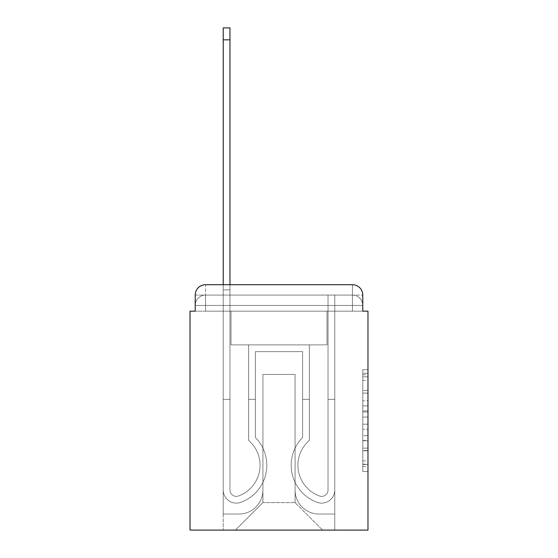 <?xml version="1.0" encoding="UTF-8"?>
<svg xmlns="http://www.w3.org/2000/svg" width="558" height="558" viewBox="0 0 558 558"><rect width="100%" height="100%" fill="white"/><g stroke="black" fill="none" stroke-linecap="round" stroke-linejoin="round"><path stroke-width="0.42" stroke-dasharray="2.79 2.09" d="M362.784 400.77L362.784 417.07L367.973 417.07L367.973 466.467L367.973 374.802L367.973 417.07L362.784 417.07L362.784 373.274L362.784 471.559L362.784 369.71L362.784 464.43L367.973 464.43L362.784 464.43L367.973 464.43L362.784 464.43L362.784 448.13L362.784 471.559L367.973 471.559L367.973 369.71L367.973 464.172L367.973 424.199L362.784 424.199L367.973 424.199L367.973 448.13L367.973 376.838L362.784 376.838L367.973 376.838L367.973 471.559L367.973 374.802L367.973 471.559L362.784 471.559L362.784 369.71L367.973 369.71L367.973 374.802L367.973 369.71L367.973 374.802L367.973 369.71L367.973 373.274L367.973 369.71L362.784 369.71L362.784 376.838L367.973 376.838L362.784 376.838L362.784 400.77L367.973 400.77M205.588 311.169L195.216 311.169L195.216 305.456L352.412 305.456L195.216 305.456L205.588 305.456L205.588 295.084L352.412 295.084L205.588 295.084L352.412 295.084L352.412 305.456L362.784 305.456L352.412 305.456L352.412 295.084L352.412 305.456L362.784 305.456L352.412 305.456L362.784 305.456L352.412 305.456L362.784 305.456L352.412 305.456L362.784 305.456L352.412 305.456L362.784 305.456L352.412 305.456L362.784 305.456L352.412 305.456L362.784 305.456L352.412 305.456L362.784 305.456L352.412 305.456L362.784 305.456L352.412 305.456L352.412 295.084L352.412 305.456L352.412 295.084L352.412 305.456L352.412 295.084L352.412 305.456L352.412 295.084L352.412 305.456L352.412 295.084L352.412 305.456L352.412 295.084L352.412 305.456L352.412 295.084L352.412 305.456L352.412 295.084L352.412 305.456L352.412 295.084L362.784 295.084L195.216 295.084A10.379 10.379 0 0 1 205.588 284.706A10.379 10.379 0 0 0 195.216 295.084L205.588 295.084A10.379 10.379 0 0 0 195.216 305.456L205.588 305.456L205.588 295.084A10.379 10.379 0 0 0 195.216 305.456L205.588 305.456L195.216 305.456L205.588 305.456L195.216 305.456L205.588 305.456L195.216 305.456L205.588 305.456L195.216 305.456L205.588 305.456L195.216 305.456L205.588 305.456L195.216 305.456L205.588 305.456L195.216 305.456L195.216 311.169L195.216 305.456L195.216 311.169L195.216 305.456L195.216 311.169L195.216 305.456L195.216 311.169L195.216 305.456L195.216 311.169L190.027 311.169L190.027 530.1L367.973 530.1L367.973 311.169L362.784 311.169L362.784 295.084A10.379 10.379 0 0 0 352.412 284.706L205.588 284.706A10.379 10.379 0 0 0 195.216 295.084L195.216 311.169L352.412 311.169L205.588 311.169L352.412 311.169L205.588 311.169L352.412 311.169L205.588 311.169L352.412 311.169L205.588 311.169L352.412 311.169L205.588 311.169L352.412 311.169L205.588 311.169L352.412 311.169L205.588 311.169L352.412 311.169L205.588 311.169L352.412 311.169L205.588 311.169L352.412 311.169L205.588 311.169L352.412 311.169L205.588 311.169L205.588 305.456L195.216 305.456L205.588 305.456L205.588 295.084A10.379 10.379 0 0 0 195.216 305.456A10.379 10.379 0 0 1 205.588 295.084A10.379 10.379 0 0 0 195.216 305.456A10.379 10.379 0 0 1 205.588 295.084A10.379 10.379 0 0 0 195.216 305.456A10.379 10.379 0 0 1 205.588 295.084A10.379 10.379 0 0 0 195.216 305.456A10.379 10.379 0 0 1 205.588 295.084L205.588 311.169L205.588 295.084L205.588 311.169L205.588 295.084L205.588 311.169L205.588 305.456L205.588 311.169L205.588 305.456L205.588 311.169L205.588 305.456L205.588 311.169L205.588 305.456L205.588 311.169L205.588 305.456L205.588 311.169L205.588 305.456L205.588 311.169L205.588 305.456L205.588 311.169L205.588 305.456L205.588 311.169L195.216 311.169L205.588 311.169M367.973 410.96L367.973 405.868L367.973 410.96L362.784 410.96L362.784 390.46L362.784 450.808L362.784 435.659L367.973 435.659L362.784 435.659L362.784 471.559L367.973 471.559L362.784 471.559L367.973 471.559L362.784 471.559L362.784 369.71L367.973 369.71L362.784 369.71L367.973 369.71L362.784 369.71L362.784 410.96L367.973 410.96M223.228 284.706L229.973 284.706L229.973 289.895L223.228 289.895L229.973 289.895L229.973 27.9L229.973 490.022A6.354 6.354 0 0 0 238.657 495.936L239.347 495.664A32.685 32.685 0 0 0 260.063 465.246A32.685 32.685 0 0 1 239.347 495.664A32.685 32.685 0 0 0 248.652 440.436A32.685 32.685 0 0 1 260.063 465.246A32.685 32.685 0 0 0 248.652 440.436L248.652 344.886L309.348 344.886L309.348 440.436A32.685 32.685 0 0 0 318.653 495.664L319.343 495.936A6.354 6.354 0 0 0 328.027 490.022A6.354 6.354 0 0 1 319.343 495.936L318.653 495.664A32.685 32.685 0 0 1 309.348 440.436A32.685 32.685 0 0 0 318.653 495.664L319.343 495.936A6.354 6.354 0 0 0 328.027 490.022L328.027 295.084L334.772 295.084L334.772 490.022A13.099 13.099 0 0 1 316.874 502.214L316.184 501.942A39.43 39.43 0 0 1 302.603 437.507A39.43 39.43 0 0 0 316.184 501.942L316.874 502.214L316.184 501.942A39.43 39.43 0 0 1 302.603 437.507L302.603 351.631L255.397 351.631L255.397 437.507A39.43 39.43 0 0 1 266.808 465.246A39.43 39.43 0 0 0 255.397 437.507A39.43 39.43 0 0 1 241.816 501.942L241.126 502.214A13.099 13.099 0 0 1 223.228 490.022L223.228 27.9L223.228 289.895L229.973 289.895L229.973 490.022A6.354 6.354 0 0 0 238.657 495.936A6.354 6.354 0 0 1 229.973 490.022A6.354 6.354 0 0 0 238.657 495.936L239.347 495.664A32.685 32.685 0 0 0 248.652 440.436L248.652 344.886L309.348 344.886L309.348 440.436A32.685 32.685 0 0 0 318.653 495.664L319.343 495.936A6.354 6.354 0 0 0 328.027 490.022L328.027 295.084L334.772 295.084L334.772 490.022A13.099 13.099 0 0 1 316.874 502.214L316.184 501.942A39.43 39.43 0 0 1 302.603 437.507L302.603 351.631L255.397 351.631L255.397 437.507A39.43 39.43 0 0 1 241.816 501.942A39.43 39.43 0 0 0 266.808 465.246A39.43 39.43 0 0 1 241.816 501.942L241.126 502.214A13.099 13.099 0 0 1 223.228 490.022L223.228 289.895L229.973 289.895L223.228 289.895L223.228 27.9L223.228 289.895L229.973 289.895L223.228 289.895L229.973 289.895L229.973 27.9L229.973 490.022A6.354 6.354 0 0 0 238.657 495.936L239.347 495.664A32.685 32.685 0 0 0 260.063 465.246A32.685 32.685 0 0 1 239.347 495.664A32.685 32.685 0 0 0 248.652 440.436A32.685 32.685 0 0 1 260.063 465.246A32.685 32.685 0 0 0 248.652 440.436L248.652 399.361L255.397 399.361L255.397 437.507L255.397 399.361L248.652 399.361L248.652 440.436L248.652 344.886L309.348 344.886L309.348 440.436A32.685 32.685 0 0 0 318.653 495.664L319.343 495.936A6.354 6.354 0 0 0 328.027 490.022A6.354 6.354 0 0 1 319.343 495.936L318.653 495.664A32.685 32.685 0 0 1 309.348 440.436A32.685 32.685 0 0 0 318.653 495.664L319.343 495.936A6.354 6.354 0 0 0 328.027 490.022L328.027 399.361L334.772 399.361L334.772 490.022A13.099 13.099 0 0 1 316.874 502.214A13.099 13.099 0 0 0 334.772 490.022A13.099 13.099 0 0 1 316.874 502.214L316.184 501.942A39.43 39.43 0 0 1 302.603 437.507A39.43 39.43 0 0 0 316.184 501.942L316.874 502.214L316.184 501.942A39.43 39.43 0 0 1 302.603 437.507L302.603 399.361L309.348 399.361L302.603 399.361L302.603 437.507L302.603 351.631L255.397 351.631L255.397 437.507A39.43 39.43 0 0 1 266.808 465.246A39.43 39.43 0 0 0 255.397 437.507A39.43 39.43 0 0 1 241.816 501.942L241.126 502.214A13.099 13.099 0 0 1 223.228 490.022A13.099 13.099 0 0 0 241.126 502.214A13.099 13.099 0 0 1 223.228 490.022L223.228 27.9L223.228 289.895L229.973 289.895L229.973 490.022A6.354 6.354 0 0 0 238.657 495.936A6.354 6.354 0 0 1 229.973 490.022A6.354 6.354 0 0 0 238.657 495.936L239.347 495.664A32.685 32.685 0 0 0 248.652 440.436L248.652 344.886L309.348 344.886L309.348 440.436A32.685 32.685 0 0 0 318.653 495.664L319.343 495.936A6.354 6.354 0 0 0 328.027 490.022L328.027 295.084L334.772 295.084L334.772 490.022A13.099 13.099 0 0 1 316.874 502.214L316.184 501.942A39.43 39.43 0 0 1 302.603 437.507L302.603 351.631L255.397 351.631L255.397 437.507A39.43 39.43 0 0 1 241.816 501.942A39.43 39.43 0 0 0 266.808 465.246A39.43 39.43 0 0 1 241.816 501.942L241.126 502.214A13.099 13.099 0 0 1 223.228 490.022L223.228 289.895L229.973 289.895L223.228 289.895L223.228 27.9L223.228 289.895L229.973 289.895L223.228 289.895L229.973 289.895L229.973 27.9L229.973 490.022L229.973 399.361L223.228 399.361L223.228 490.022A13.099 13.099 0 0 0 241.126 502.214L241.816 501.942L241.126 502.214A13.099 13.099 0 0 1 223.228 490.022L223.228 27.9L223.228 289.895L229.973 289.895L229.973 490.022A6.354 6.354 0 0 0 238.657 495.936L239.347 495.664A32.685 32.685 0 0 0 260.063 465.246A32.685 32.685 0 0 1 239.347 495.664A32.685 32.685 0 0 0 248.652 440.436A32.685 32.685 0 0 1 260.063 465.246A32.685 32.685 0 0 0 248.652 440.436L248.652 399.361L255.397 399.361L255.397 437.507L255.397 399.361L248.652 399.361L248.652 440.436L248.652 344.886L309.348 344.886L309.348 440.436A32.685 32.685 0 0 0 318.653 495.664L319.343 495.936A6.354 6.354 0 0 0 328.027 490.022L328.027 295.084L334.772 295.084L334.772 490.022A13.099 13.099 0 0 1 316.874 502.214A13.099 13.099 0 0 0 334.772 490.022A13.099 13.099 0 0 1 316.874 502.214L316.184 501.942A39.43 39.43 0 0 1 302.603 437.507A39.43 39.43 0 0 0 316.184 501.942L316.874 502.214L316.184 501.942A39.43 39.43 0 0 1 302.603 437.507L302.603 399.361L309.348 399.361L302.603 399.361L302.603 437.507L302.603 351.631L255.397 351.631L255.397 437.507A39.43 39.43 0 0 1 266.808 465.246A39.43 39.43 0 0 0 255.397 437.507A39.43 39.43 0 0 1 241.816 501.942L241.126 502.214A13.099 13.099 0 0 1 223.228 490.022L223.228 289.895L229.973 289.895L223.228 289.895L223.228 27.9L223.228 289.895L229.973 289.895L223.228 289.895L229.973 289.895L229.973 27.9L229.973 490.022A6.354 6.354 0 0 0 238.657 495.936A6.354 6.354 0 0 1 229.973 490.022A6.354 6.354 0 0 0 238.657 495.936L239.347 495.664A32.685 32.685 0 0 0 248.652 440.436L248.652 344.886L309.348 344.886L309.348 440.436A32.685 32.685 0 0 0 318.653 495.664A32.685 32.685 0 0 1 309.348 440.436A32.685 32.685 0 0 0 318.653 495.664L319.343 495.936A6.354 6.354 0 0 0 328.027 490.022A6.354 6.354 0 0 1 319.343 495.936A6.354 6.354 0 0 0 328.027 490.022L328.027 295.084L334.772 295.084L334.772 490.022A13.099 13.099 0 0 1 316.874 502.214L316.184 501.942A39.43 39.43 0 0 1 302.603 437.507L302.603 351.631L255.397 351.631L255.397 437.507A39.43 39.43 0 0 1 241.816 501.942A39.43 39.43 0 0 0 266.808 465.246A39.43 39.43 0 0 1 241.816 501.942L241.126 502.214A13.099 13.099 0 0 1 223.228 490.022A13.099 13.099 0 0 0 241.126 502.214L241.816 501.942L241.126 502.214A13.099 13.099 0 0 1 223.228 490.022L223.228 27.9L223.228 289.895L229.973 289.895L229.973 490.022A6.354 6.354 0 0 0 238.657 495.936L239.347 495.664A32.685 32.685 0 0 0 260.063 465.246A32.685 32.685 0 0 1 239.347 495.664A32.685 32.685 0 0 0 248.652 440.436A32.685 32.685 0 0 1 260.063 465.246A32.685 32.685 0 0 0 248.652 440.436L248.652 399.361L255.397 399.361L255.397 437.507L255.397 399.361L248.652 399.361L248.652 440.436L248.652 344.886L309.348 344.886L309.348 440.436A32.685 32.685 0 0 0 318.653 495.664L319.343 495.936A6.354 6.354 0 0 0 328.027 490.022L328.027 295.084L334.772 295.084L334.772 490.022A13.099 13.099 0 0 1 316.874 502.214A13.099 13.099 0 0 0 334.772 490.022A13.099 13.099 0 0 1 316.874 502.214L316.184 501.942A39.43 39.43 0 0 1 302.603 437.507A39.43 39.43 0 0 0 316.184 501.942L316.874 502.214L316.184 501.942A39.43 39.43 0 0 1 302.603 437.507L302.603 399.361L309.348 399.361L302.603 399.361L302.603 437.507L302.603 351.631L255.397 351.631L255.397 437.507A39.43 39.43 0 0 1 266.808 465.246A39.43 39.43 0 0 0 255.397 437.507A39.43 39.43 0 0 1 241.816 501.942L241.126 502.214A13.099 13.099 0 0 1 223.228 490.022L223.228 289.895L229.973 289.895L223.228 289.895L223.228 27.9L223.228 289.895L229.973 289.895L223.228 289.895L229.973 289.895L229.973 27.9L229.973 490.022A6.354 6.354 0 0 0 238.657 495.936A6.354 6.354 0 0 1 229.973 490.022A6.354 6.354 0 0 0 238.657 495.936L239.347 495.664A32.685 32.685 0 0 0 248.652 440.436L248.652 344.886L309.348 344.886L309.348 440.436A32.685 32.685 0 0 0 318.653 495.664A32.685 32.685 0 0 1 309.348 440.436A32.685 32.685 0 0 0 318.653 495.664L319.343 495.936A6.354 6.354 0 0 0 328.027 490.022A6.354 6.354 0 0 1 319.343 495.936A6.354 6.354 0 0 0 328.027 490.022L328.027 399.361L334.772 399.361L334.772 490.022A13.099 13.099 0 0 1 316.874 502.214L316.184 501.942A39.43 39.43 0 0 1 302.603 437.507L302.603 351.631L255.397 351.631L255.397 437.507A39.43 39.43 0 0 1 241.816 501.942A39.43 39.43 0 0 0 266.808 465.246A39.43 39.43 0 0 1 241.816 501.942L241.126 502.214A13.099 13.099 0 0 1 223.228 490.022A13.099 13.099 0 0 0 241.126 502.214L241.816 501.942L241.126 502.214A13.099 13.099 0 0 1 223.228 490.022L223.228 27.9L223.228 289.895L229.973 289.895L229.973 490.022L229.973 399.361L223.228 399.361L223.228 490.022L223.228 289.895L229.973 289.895L223.228 289.895L223.228 27.9L223.228 289.895L229.973 289.895L223.228 289.895L229.973 289.895L229.973 27.9L229.973 490.022A6.354 6.354 0 0 0 238.657 495.936L239.347 495.664A32.685 32.685 0 0 0 260.063 465.246A32.685 32.685 0 0 1 239.347 495.664A32.685 32.685 0 0 0 248.652 440.436A32.685 32.685 0 0 1 260.063 465.246A32.685 32.685 0 0 0 248.652 440.436L248.652 399.361L255.397 399.361L255.397 437.507L255.397 399.361L248.652 399.361L248.652 440.436L248.652 344.886L309.348 344.886L309.348 440.436A32.685 32.685 0 0 0 318.653 495.664L319.343 495.936A6.354 6.354 0 0 0 328.027 490.022L328.027 295.084L334.772 295.084L334.772 490.022A13.099 13.099 0 0 1 316.874 502.214A13.099 13.099 0 0 0 334.772 490.022A13.099 13.099 0 0 1 316.874 502.214L316.184 501.942A39.43 39.43 0 0 1 302.603 437.507A39.43 39.43 0 0 0 316.184 501.942L316.874 502.214L316.184 501.942A39.43 39.43 0 0 1 302.603 437.507L302.603 399.361L309.348 399.361L302.603 399.361L302.603 437.507L302.603 351.631L255.397 351.631L255.397 437.507A39.43 39.43 0 0 1 266.808 465.246A39.43 39.43 0 0 0 255.397 437.507A39.43 39.43 0 0 1 241.816 501.942L241.126 502.214A13.099 13.099 0 0 1 223.228 490.022A13.099 13.099 0 0 0 241.126 502.214A13.099 13.099 0 0 1 223.228 490.022L223.228 284.706M362.784 311.169L362.784 305.456L362.784 311.169L362.784 305.456L362.784 311.169L362.784 305.456L362.784 311.169L362.784 305.456L362.784 311.169L362.784 305.456L362.784 311.169L352.412 311.169L362.784 311.169L352.412 311.169L362.784 311.169L352.412 311.169L362.784 311.169L352.412 311.169L362.784 311.169L352.412 311.169L362.784 311.169L352.412 311.169L362.784 311.169L352.412 311.169L362.784 311.169L352.412 311.169L362.784 311.169L352.412 311.169L362.784 311.169L352.412 311.169L362.784 311.169L352.412 311.169L362.784 311.169L362.784 295.084A10.379 10.379 0 0 0 352.412 284.706L205.588 284.706L205.588 295.084L205.588 284.706A10.379 10.379 0 0 0 195.216 295.084L195.216 311.169M295.084 490.154A23.861 23.861 0 0 0 318.946 514.016A23.861 23.861 0 0 1 295.084 490.154L295.084 374.46L295.084 490.154A23.861 23.861 0 0 0 318.946 514.016L334.772 514.016L318.946 514.016A23.861 23.861 0 0 1 295.084 490.154L295.084 374.46L262.916 374.46L295.084 374.46L295.084 490.154A23.861 23.861 0 0 0 318.946 514.016L334.772 514.016L318.946 514.016A23.861 23.861 0 0 1 295.084 490.154L295.084 374.46L262.916 374.46L262.916 490.154L262.916 374.46L295.084 374.46L295.084 490.154A23.861 23.861 0 0 0 318.946 514.016L334.772 514.016L318.946 514.016A23.861 23.861 0 0 1 295.084 490.154L295.084 374.46L262.916 374.46L262.916 490.154A23.861 23.861 0 0 1 239.054 514.016A23.861 23.861 0 0 0 262.916 490.154L262.916 374.46L295.084 374.46L295.084 490.154A23.861 23.861 0 0 0 318.946 514.016L334.772 514.016L318.946 514.016A23.861 23.861 0 0 1 295.084 490.154L295.084 374.46L262.916 374.46L262.916 490.154A23.861 23.861 0 0 1 239.054 514.016L223.228 514.016L239.054 514.016A23.861 23.861 0 0 0 262.916 490.154L262.916 374.46L295.084 374.46L295.084 490.154A23.861 23.861 0 0 0 318.946 514.016L334.772 514.016L318.946 514.016A23.861 23.861 0 0 1 295.084 490.154L295.084 374.46L262.916 374.46L262.916 490.154A23.861 23.861 0 0 1 239.054 514.016L223.228 514.016L239.054 514.016A23.861 23.861 0 0 0 262.916 490.154L262.916 374.46L295.084 374.46L295.084 490.154A23.861 23.861 0 0 0 318.946 514.016L334.772 514.016L318.946 514.016A23.861 23.861 0 0 1 295.084 490.154L295.084 374.46L262.916 374.46L262.916 490.154A23.861 23.861 0 0 1 239.054 514.016L223.228 514.016L239.054 514.016A23.861 23.861 0 0 0 262.916 490.154L262.916 374.46L295.084 374.46L295.084 490.154A23.861 23.861 0 0 0 318.946 514.016L334.772 514.016L318.946 514.016A23.861 23.861 0 0 1 295.084 490.154L295.084 374.46L262.916 374.46L262.916 490.154A23.861 23.861 0 0 1 239.054 514.016L223.228 514.016L239.054 514.016A23.861 23.861 0 0 0 262.916 490.154L262.916 374.46L295.084 374.46L295.084 490.154A23.861 23.861 0 0 0 318.946 514.016L334.772 514.016L318.946 514.016A23.861 23.861 0 0 1 295.084 490.154L295.084 374.46L262.916 374.46L262.916 490.154A23.861 23.861 0 0 1 239.054 514.016L223.228 514.016L239.054 514.016A23.861 23.861 0 0 0 262.916 490.154L262.916 374.46L295.084 374.46L295.084 490.154A23.861 23.861 0 0 0 318.946 514.016L334.772 514.016L318.946 514.016A23.861 23.861 0 0 1 295.084 490.154L295.084 374.46L262.916 374.46L262.916 490.154A23.861 23.861 0 0 1 239.054 514.016L223.228 514.016L239.054 514.016A23.861 23.861 0 0 0 262.916 490.154L262.916 374.46L295.084 374.46L295.084 490.154M223.228 311.169L223.228 514.016L239.054 514.016A23.861 23.861 0 0 0 262.916 490.154A23.861 23.861 0 0 1 239.054 514.016L223.228 514.016L223.228 311.169L231.012 311.169L231.012 344.886L326.988 344.886L231.012 344.886L326.988 344.886L231.012 344.886L326.988 344.886L231.012 344.886L326.988 344.886L231.012 344.886L326.988 344.886L231.012 344.886L326.988 344.886L231.012 344.886L326.988 344.886L231.012 344.886L326.988 344.886L231.012 344.886L326.988 344.886L231.012 344.886L326.988 344.886L231.012 344.886L326.988 344.886L231.012 344.886L231.012 311.169L223.228 311.169L223.228 514.016L223.228 311.169L231.012 311.169L231.012 344.886L231.012 311.169L223.228 311.169L223.228 514.016L223.228 311.169L231.012 311.169L231.012 344.886L231.012 311.169L223.228 311.169L223.228 514.016L223.228 311.169L231.012 311.169L231.012 344.886L231.012 311.169L223.228 311.169L223.228 514.016L223.228 311.169L231.012 311.169L231.012 344.886L231.012 311.169L223.228 311.169L223.228 514.016L223.228 311.169L231.012 311.169L231.012 344.886L231.012 311.169L223.228 311.169L223.228 514.016L223.228 311.169L231.012 311.169L231.012 344.886L231.012 311.169L223.228 311.169L223.228 514.016L223.228 311.169L231.012 311.169L231.012 344.886L231.012 311.169L223.228 311.169L223.228 514.016L223.228 311.169L231.012 311.169L231.012 344.886L231.012 311.169L223.228 311.169L223.228 514.016L239.054 514.016A23.861 23.861 0 0 0 262.916 490.154L262.916 374.46L262.916 490.154A23.861 23.861 0 0 1 239.054 514.016A23.861 23.861 0 0 0 262.916 490.154L262.916 374.46L295.084 374.46L262.916 374.46L262.916 490.154A23.861 23.861 0 0 1 239.054 514.016L223.228 514.016L223.228 311.169L231.012 311.169L231.012 344.886L231.012 311.169L223.228 311.169L223.228 530.1L235.42 530.1L223.228 530.1L223.228 311.169L231.012 311.169L231.012 344.886L231.012 311.169L223.228 311.169M326.988 311.169L326.988 344.886L326.988 311.169L334.772 311.169L334.772 514.016L318.946 514.016L334.772 514.016L334.772 311.169L326.988 311.169L326.988 344.886L326.988 311.169L334.772 311.169L334.772 514.016L334.772 311.169L326.988 311.169L326.988 344.886L326.988 311.169L334.772 311.169L334.772 514.016L334.772 311.169L326.988 311.169L326.988 344.886L326.988 311.169L334.772 311.169L334.772 514.016L334.772 311.169L326.988 311.169L326.988 344.886L326.988 311.169L334.772 311.169L334.772 514.016L334.772 311.169L326.988 311.169L326.988 344.886L326.988 311.169L334.772 311.169L334.772 514.016L334.772 311.169L326.988 311.169L326.988 344.886L326.988 311.169L334.772 311.169L334.772 514.016L334.772 311.169L326.988 311.169L326.988 344.886L326.988 311.169L334.772 311.169L334.772 514.016L334.772 311.169L326.988 311.169L326.988 344.886L326.988 311.169L334.772 311.169L334.772 514.016L334.772 311.169L326.988 311.169L326.988 344.886L326.988 311.169L334.772 311.169L334.772 514.016L334.772 311.169L326.988 311.169L326.988 344.886L326.988 311.169L334.772 311.169L334.772 530.1L235.42 530.1L334.772 530.1L334.772 311.169L326.988 311.169M295.084 374.46L295.084 502.605L295.084 374.46L262.916 374.46L262.916 502.605L295.084 502.605L262.916 502.605L262.916 374.46L262.916 502.605L235.42 530.1L262.916 502.605L235.42 530.1L262.916 502.605L262.916 374.46L295.084 374.46L295.084 502.605L322.58 530.1L295.084 502.605L322.58 530.1L295.084 502.605L295.084 374.46L262.916 374.46L295.084 374.46M352.412 284.706A10.379 10.379 0 0 1 362.784 295.084A10.379 10.379 0 0 0 352.412 284.706L352.412 311.169L352.412 284.706M362.784 417.07L367.973 417.07L362.784 417.07M362.784 373.274L362.784 369.71L362.784 373.274L367.973 373.274L362.784 373.274M362.784 450.55L362.784 429.29L362.784 450.55L367.973 450.55L362.784 450.55M362.784 429.29L362.784 424.199L367.973 424.199L362.784 424.199L362.784 429.29L367.973 429.29L362.784 429.29M362.784 390.46L362.784 376.838L362.784 390.46L367.973 390.46L362.784 390.46M362.784 369.71L367.973 369.71L362.784 369.71L362.784 374.802L362.784 369.71L367.973 369.71M362.784 471.559L367.973 471.559L362.784 471.559L362.784 466.467L362.784 471.559M223.228 399.361L229.973 399.361L229.973 490.022A6.354 6.354 0 0 0 238.657 495.936A6.354 6.354 0 0 1 229.973 490.022A6.354 6.354 0 0 0 238.657 495.936L239.347 495.664A32.685 32.685 0 0 0 248.652 440.436L248.652 344.886L309.348 344.886L309.348 440.436A32.685 32.685 0 0 0 318.653 495.664A32.685 32.685 0 0 1 309.348 440.436A32.685 32.685 0 0 0 318.653 495.664L319.343 495.936A6.354 6.354 0 0 0 328.027 490.022L328.027 295.084L334.772 295.084L334.772 490.022A13.099 13.099 0 0 1 316.874 502.214L316.184 501.942A39.43 39.43 0 0 1 302.603 437.507L302.603 351.631L255.397 351.631L255.397 437.507A39.43 39.43 0 0 1 241.816 501.942A39.43 39.43 0 0 0 266.808 465.246A39.43 39.43 0 0 1 241.816 501.942L241.126 502.214A13.099 13.099 0 0 1 223.228 490.022L223.228 289.895L229.973 289.895L229.973 490.022L229.973 399.361L223.228 399.361L223.228 490.022A13.099 13.099 0 0 0 241.126 502.214A13.099 13.099 0 0 1 223.228 490.022L223.228 289.895L229.973 289.895L223.228 289.895L223.228 490.022A13.099 13.099 0 0 0 241.126 502.214A13.099 13.099 0 0 1 223.228 490.022L223.228 289.895L229.973 289.895L229.973 27.9L229.973 490.022A6.354 6.354 0 0 0 238.657 495.936L239.347 495.664A32.685 32.685 0 0 0 260.063 465.246A32.685 32.685 0 0 1 239.347 495.664A32.685 32.685 0 0 0 248.652 440.436A32.685 32.685 0 0 1 260.063 465.246A32.685 32.685 0 0 0 248.652 440.436L248.652 399.361L255.397 399.361L255.397 437.507L255.397 399.361L248.652 399.361L248.652 440.436L248.652 344.886L309.348 344.886L309.348 440.436A32.685 32.685 0 0 0 318.653 495.664L319.343 495.936A6.354 6.354 0 0 0 328.027 490.022A6.354 6.354 0 0 1 319.343 495.936A6.354 6.354 0 0 0 328.027 490.022L328.027 295.084L334.772 295.084L334.772 490.022A13.099 13.099 0 0 1 316.874 502.214A13.099 13.099 0 0 0 334.772 490.022A13.099 13.099 0 0 1 316.874 502.214L316.184 501.942A39.43 39.43 0 0 1 302.603 437.507A39.43 39.43 0 0 0 316.184 501.942L316.874 502.214L316.184 501.942A39.43 39.43 0 0 1 302.603 437.507L302.603 399.361L309.348 399.361L302.603 399.361L302.603 437.507L302.603 351.631L255.397 351.631L255.397 437.507A39.43 39.43 0 0 1 266.808 465.246A39.43 39.43 0 0 0 255.397 437.507A39.43 39.43 0 0 1 241.816 501.942L241.126 502.214L241.816 501.942A39.43 39.43 0 0 0 266.808 465.246A39.43 39.43 0 0 1 241.816 501.942L241.126 502.214A13.099 13.099 0 0 1 223.228 490.022L223.228 289.895L229.973 289.895L229.973 490.022A6.354 6.354 0 0 0 238.657 495.936A6.354 6.354 0 0 1 229.973 490.022A6.354 6.354 0 0 0 238.657 495.936L239.347 495.664A32.685 32.685 0 0 0 248.652 440.436L248.652 344.886L309.348 344.886L309.348 440.436A32.685 32.685 0 0 0 318.653 495.664A32.685 32.685 0 0 1 309.348 440.436A32.685 32.685 0 0 0 318.653 495.664L319.343 495.936A6.354 6.354 0 0 0 328.027 490.022L328.027 295.084L334.772 295.084L334.772 490.022A13.099 13.099 0 0 1 316.874 502.214L316.184 501.942A39.43 39.43 0 0 1 302.603 437.507L302.603 351.631L255.397 351.631L255.397 437.507A39.43 39.43 0 0 1 241.816 501.942L241.126 502.214A13.099 13.099 0 0 1 223.228 490.022A13.099 13.099 0 0 0 241.126 502.214A13.099 13.099 0 0 1 223.228 490.022L223.228 289.895L229.973 289.895L229.973 27.9L229.973 490.022A6.354 6.354 0 0 0 238.657 495.936L239.347 495.664A32.685 32.685 0 0 0 260.063 465.246A32.685 32.685 0 0 1 239.347 495.664A32.685 32.685 0 0 0 248.652 440.436A32.685 32.685 0 0 1 260.063 465.246A32.685 32.685 0 0 0 248.652 440.436L248.652 399.361L255.397 399.361L255.397 437.507L255.397 399.361L248.652 399.361L248.652 440.436L248.652 344.886L309.348 344.886L309.348 440.436A32.685 32.685 0 0 0 318.653 495.664L319.343 495.936A6.354 6.354 0 0 0 328.027 490.022A6.354 6.354 0 0 1 319.343 495.936A6.354 6.354 0 0 0 328.027 490.022L328.027 399.361L334.772 399.361L328.027 399.361L328.027 490.022L328.027 295.084L334.772 295.084L334.772 490.022A13.099 13.099 0 0 1 316.874 502.214A13.099 13.099 0 0 0 334.772 490.022A13.099 13.099 0 0 1 316.874 502.214L316.184 501.942A39.43 39.43 0 0 1 302.603 437.507A39.43 39.43 0 0 0 316.184 501.942L316.874 502.214L316.184 501.942A39.43 39.43 0 0 1 302.603 437.507L302.603 399.361L309.348 399.361L302.603 399.361L302.603 437.507L302.603 351.631L255.397 351.631L255.397 437.507A39.43 39.43 0 0 1 266.808 465.246A39.43 39.43 0 0 0 255.397 437.507A39.43 39.43 0 0 1 241.816 501.942L241.126 502.214L241.816 501.942A39.43 39.43 0 0 0 266.808 465.246A39.43 39.43 0 0 1 241.816 501.942L241.126 502.214A13.099 13.099 0 0 1 223.228 490.022L223.228 289.895L229.973 289.895L229.973 490.022A6.354 6.354 0 0 0 238.657 495.936A6.354 6.354 0 0 1 229.973 490.022A6.354 6.354 0 0 0 238.657 495.936L239.347 495.664A32.685 32.685 0 0 0 248.652 440.436L248.652 344.886L309.348 344.886L309.348 440.436A32.685 32.685 0 0 0 318.653 495.664A32.685 32.685 0 0 1 309.348 440.436A32.685 32.685 0 0 0 318.653 495.664L319.343 495.936A6.354 6.354 0 0 0 328.027 490.022L328.027 295.084L334.772 295.084L334.772 490.022A13.099 13.099 0 0 1 316.874 502.214L316.184 501.942A39.43 39.43 0 0 1 302.603 437.507L302.603 351.631L255.397 351.631L255.397 437.507A39.43 39.43 0 0 1 241.816 501.942L241.126 502.214A13.099 13.099 0 0 1 223.228 490.022A13.099 13.099 0 0 0 241.126 502.214A13.099 13.099 0 0 1 223.228 490.022L223.228 289.895L229.973 289.895L229.973 27.9L229.973 490.022L229.973 399.361L223.228 399.361L223.228 289.895L229.973 289.895L229.973 490.022A6.354 6.354 0 0 0 238.657 495.936L239.347 495.664A32.685 32.685 0 0 0 260.063 465.246A32.685 32.685 0 0 1 239.347 495.664A32.685 32.685 0 0 0 248.652 440.436A32.685 32.685 0 0 1 260.063 465.246A32.685 32.685 0 0 0 248.652 440.436L248.652 399.361L255.397 399.361L255.397 437.507L255.397 399.361L248.652 399.361L248.652 440.436L248.652 344.886L309.348 344.886L309.348 440.436A32.685 32.685 0 0 0 318.653 495.664L319.343 495.936A6.354 6.354 0 0 0 328.027 490.022A6.354 6.354 0 0 1 319.343 495.936A6.354 6.354 0 0 0 328.027 490.022L328.027 399.361L334.772 399.361L334.772 490.022A13.099 13.099 0 0 1 316.874 502.214A13.099 13.099 0 0 0 334.772 490.022A13.099 13.099 0 0 1 316.874 502.214L316.184 501.942A39.43 39.43 0 0 1 302.603 437.507A39.43 39.43 0 0 0 316.184 501.942L316.874 502.214L316.184 501.942A39.43 39.43 0 0 1 302.603 437.507L302.603 399.361L309.348 399.361L302.603 399.361L302.603 437.507L302.603 351.631L255.397 351.631L255.397 437.507A39.43 39.43 0 0 1 266.808 465.246A39.43 39.43 0 0 0 255.397 437.507A39.43 39.43 0 0 1 241.816 501.942L241.126 502.214L241.816 501.942A39.43 39.43 0 0 0 266.808 465.246A39.43 39.43 0 0 1 241.816 501.942L241.126 502.214A13.099 13.099 0 0 1 223.228 490.022A13.099 13.099 0 0 0 241.126 502.214A13.099 13.099 0 0 1 223.228 490.022L223.228 289.895L229.973 289.895L229.973 27.9L229.973 490.022A6.354 6.354 0 0 0 238.657 495.936A6.354 6.354 0 0 1 229.973 490.022A6.354 6.354 0 0 0 238.657 495.936L239.347 495.664A32.685 32.685 0 0 0 248.652 440.436L248.652 344.886L309.348 344.886L309.348 440.436A32.685 32.685 0 0 0 318.653 495.664A32.685 32.685 0 0 1 309.348 440.436A32.685 32.685 0 0 0 318.653 495.664L319.343 495.936A6.354 6.354 0 0 0 328.027 490.022L328.027 295.084L334.772 295.084L334.772 490.022A13.099 13.099 0 0 1 316.874 502.214L316.184 501.942A39.43 39.43 0 0 1 302.603 437.507L302.603 351.631L255.397 351.631L255.397 437.507A39.43 39.43 0 0 1 241.816 501.942L241.126 502.214A13.099 13.099 0 0 1 223.228 490.022L223.228 289.895L229.973 289.895L229.973 490.022A6.354 6.354 0 0 0 238.657 495.936L239.347 495.664A32.685 32.685 0 0 0 260.063 465.246A32.685 32.685 0 0 1 239.347 495.664A32.685 32.685 0 0 0 248.652 440.436A32.685 32.685 0 0 1 260.063 465.246A32.685 32.685 0 0 0 248.652 440.436L248.652 399.361L255.397 399.361L255.397 437.507L255.397 399.361L248.652 399.361L248.652 440.436L248.652 344.886L309.348 344.886L309.348 440.436A32.685 32.685 0 0 0 318.653 495.664L319.343 495.936A6.354 6.354 0 0 0 328.027 490.022L328.027 295.084L334.772 295.084L334.772 490.022A13.099 13.099 0 0 1 316.874 502.214A13.099 13.099 0 0 0 334.772 490.022A13.099 13.099 0 0 1 316.874 502.214L316.184 501.942A39.43 39.43 0 0 1 302.603 437.507A39.43 39.43 0 0 0 316.184 501.942L316.874 502.214L316.184 501.942A39.43 39.43 0 0 1 302.603 437.507L302.603 399.361L309.348 399.361L302.603 399.361L302.603 437.507L302.603 351.631L255.397 351.631L255.397 437.507A39.43 39.43 0 0 1 266.808 465.246A39.43 39.43 0 0 0 255.397 437.507A39.43 39.43 0 0 1 241.816 501.942L241.126 502.214L241.816 501.942A39.43 39.43 0 0 0 266.808 465.246A39.43 39.43 0 0 1 241.816 501.942L241.126 502.214A13.099 13.099 0 0 1 223.228 490.022A13.099 13.099 0 0 0 241.126 502.214A13.099 13.099 0 0 1 223.228 490.022L223.228 399.361L229.973 399.361L223.228 399.361L223.228 490.022L223.228 399.361L229.973 399.361L229.973 490.022A6.354 6.354 0 0 0 238.657 495.936A6.354 6.354 0 0 1 229.973 490.022A6.354 6.354 0 0 0 238.657 495.936L239.347 495.664A32.685 32.685 0 0 0 248.652 440.436L248.652 344.886L309.348 344.886L309.348 440.436A32.685 32.685 0 0 0 318.653 495.664A32.685 32.685 0 0 1 309.348 440.436A32.685 32.685 0 0 0 318.653 495.664L319.343 495.936A6.354 6.354 0 0 0 328.027 490.022A6.354 6.354 0 0 1 319.343 495.936L318.653 495.664L319.343 495.936A6.354 6.354 0 0 0 328.027 490.022L328.027 295.084L334.772 295.084L334.772 490.022A13.099 13.099 0 0 1 316.874 502.214L316.184 501.942A39.43 39.43 0 0 1 302.603 437.507L302.603 351.631L255.397 351.631L255.397 437.507A39.43 39.43 0 0 1 241.816 501.942L241.126 502.214A13.099 13.099 0 0 1 223.228 490.022L223.228 399.361L229.973 399.361L223.228 399.361L223.228 490.022L223.228 399.361L229.973 399.361L229.973 490.022L229.973 399.361L223.228 399.361L223.228 490.022L223.228 399.361L229.973 399.361L229.973 490.022A6.354 6.354 0 0 0 238.657 495.936L239.347 495.664A32.685 32.685 0 0 0 260.063 465.246A32.685 32.685 0 0 1 239.347 495.664A32.685 32.685 0 0 0 248.652 440.436A32.685 32.685 0 0 1 260.063 465.246A32.685 32.685 0 0 0 248.652 440.436L248.652 399.361L255.397 399.361L255.397 437.507L255.397 399.361L248.652 399.361L248.652 440.436L248.652 344.886L309.348 344.886L309.348 440.436A32.685 32.685 0 0 0 318.653 495.664L319.343 495.936A6.354 6.354 0 0 0 328.027 490.022L328.027 295.084L334.772 295.084L334.772 490.022A13.099 13.099 0 0 1 316.874 502.214A13.099 13.099 0 0 0 334.772 490.022A13.099 13.099 0 0 1 316.874 502.214L316.184 501.942A39.43 39.43 0 0 1 302.603 437.507A39.43 39.43 0 0 0 316.184 501.942L316.874 502.214L316.184 501.942A39.43 39.43 0 0 1 302.603 437.507L302.603 399.361L309.348 399.361L302.603 399.361L302.603 437.507L302.603 351.631L255.397 351.631L255.397 437.507A39.43 39.43 0 0 1 266.808 465.246A39.43 39.43 0 0 0 255.397 437.507A39.43 39.43 0 0 1 241.816 501.942L241.126 502.214L241.816 501.942A39.43 39.43 0 0 0 266.808 465.246A39.43 39.43 0 0 1 241.816 501.942L241.126 502.214A13.099 13.099 0 0 1 223.228 490.022L223.228 399.361L223.228 490.022L223.228 399.361L229.973 399.361L223.228 399.361L223.228 490.022L223.228 399.361L229.973 399.361L229.973 490.022A6.354 6.354 0 0 0 238.657 495.936A6.354 6.354 0 0 1 229.973 490.022A6.354 6.354 0 0 0 238.657 495.936L239.347 495.664A32.685 32.685 0 0 0 248.652 440.436L248.652 344.886L309.348 344.886L309.348 440.436A32.685 32.685 0 0 0 318.653 495.664A32.685 32.685 0 0 1 309.348 440.436A32.685 32.685 0 0 0 318.653 495.664L319.343 495.936A6.354 6.354 0 0 0 328.027 490.022A6.354 6.354 0 0 1 319.343 495.936L318.653 495.664L319.343 495.936A6.354 6.354 0 0 0 328.027 490.022L328.027 399.361L334.772 399.361L334.772 490.022A13.099 13.099 0 0 1 316.874 502.214L316.184 501.942A39.43 39.43 0 0 1 302.603 437.507L302.603 351.631L255.397 351.631L255.397 437.507A39.43 39.43 0 0 1 241.816 501.942L241.126 502.214A13.099 13.099 0 0 1 223.228 490.022L223.228 399.361L229.973 399.361L223.228 399.361L223.228 490.022L223.228 399.361L229.973 399.361L229.973 490.022L229.973 399.361L223.228 399.361L223.228 490.022A13.099 13.099 0 0 0 241.126 502.214L241.816 501.942L241.126 502.214A13.099 13.099 0 0 1 223.228 490.022L223.228 399.361L229.973 399.361L229.973 490.022A6.354 6.354 0 0 0 238.657 495.936L239.347 495.664A32.685 32.685 0 0 0 260.063 465.246A32.685 32.685 0 0 1 239.347 495.664A32.685 32.685 0 0 0 248.652 440.436A32.685 32.685 0 0 1 260.063 465.246A32.685 32.685 0 0 0 248.652 440.436L248.652 399.361L255.397 399.361L255.397 437.507L255.397 399.361L248.652 399.361L248.652 440.436L248.652 344.886L309.348 344.886L309.348 440.436A32.685 32.685 0 0 0 318.653 495.664L319.343 495.936A6.354 6.354 0 0 0 328.027 490.022L328.027 295.084L334.772 295.084L334.772 490.022A13.099 13.099 0 0 1 316.874 502.214A13.099 13.099 0 0 0 334.772 490.022A13.099 13.099 0 0 1 316.874 502.214L316.184 501.942A39.43 39.43 0 0 1 302.603 437.507A39.43 39.43 0 0 0 316.184 501.942L316.874 502.214L316.184 501.942A39.43 39.43 0 0 1 302.603 437.507L302.603 399.361L309.348 399.361L302.603 399.361L302.603 437.507L302.603 351.631L255.397 351.631L255.397 437.507A39.43 39.43 0 0 1 266.808 465.246A39.43 39.43 0 0 0 255.397 437.507A39.43 39.43 0 0 1 241.816 501.942A39.43 39.43 0 0 0 266.808 465.246A39.43 39.43 0 0 1 241.816 501.942L241.126 502.214L241.816 501.942A39.43 39.43 0 0 0 255.397 437.507L255.397 351.631L302.603 351.631L302.603 437.507A39.43 39.43 0 0 0 316.184 501.942L316.874 502.214A13.099 13.099 0 0 0 334.772 490.022A13.099 13.099 0 0 1 316.874 502.214A13.099 13.099 0 0 0 334.772 490.022L334.772 399.361L328.027 399.361L328.027 490.022L328.027 295.084L334.772 295.084L334.772 490.022L334.772 399.361L328.027 399.361L334.772 399.361L334.772 490.022L334.772 399.361L328.027 399.361L328.027 490.022A6.354 6.354 0 0 1 319.343 495.936A6.354 6.354 0 0 0 328.027 490.022L328.027 399.361L334.772 399.361L334.772 490.022L334.772 399.361L328.027 399.361L328.027 295.084L334.772 295.084L334.772 490.022L334.772 399.361L334.772 490.022L334.772 399.361L328.027 399.361L334.772 399.361L334.772 490.022L334.772 399.361L328.027 399.361L328.027 490.022L328.027 295.084L334.772 295.084L334.772 490.022L334.772 399.361L328.027 399.361L334.772 399.361L334.772 490.022L334.772 399.361L328.027 399.361L328.027 490.022A6.354 6.354 0 0 1 319.343 495.936L318.653 495.664A32.685 32.685 0 0 1 309.348 440.436A32.685 32.685 0 0 0 318.653 495.664L319.343 495.936A6.354 6.354 0 0 0 328.027 490.022L328.027 399.361L334.772 399.361L334.772 490.022L334.772 399.361L328.027 399.361L328.027 295.084L334.772 295.084L334.772 490.022L334.772 295.084L328.027 295.084L328.027 490.022A6.354 6.354 0 0 1 319.343 495.936L318.653 495.664A32.685 32.685 0 0 1 309.348 440.436L309.348 344.886L248.652 344.886L248.652 440.436A32.685 32.685 0 0 1 239.347 495.664L238.657 495.936A6.354 6.354 0 0 1 229.973 490.022A6.354 6.354 0 0 0 238.657 495.936L239.347 495.664L238.657 495.936A6.354 6.354 0 0 1 229.973 490.022L229.973 399.361L223.228 399.361M229.973 39.834L229.973 27.9L223.228 27.9L223.228 289.895L229.973 289.895L229.973 490.022L229.973 39.834L223.228 39.834M255.397 399.361L248.652 399.361L255.397 399.361M328.027 399.361L334.772 399.361L328.027 399.361M302.603 399.361L309.348 399.361L302.603 399.361M352.412 311.169L352.412 305.456L352.412 311.169M362.784 448.13L367.973 448.13L362.784 448.13M362.784 440.492L367.973 440.492M362.784 393.132L367.973 393.132L362.784 393.132M362.784 374.802L367.973 374.802M362.784 466.467L367.973 466.467M362.784 460.866L367.973 460.866M362.784 380.403L367.973 380.403M362.784 411.978L367.973 411.978L362.784 411.978M362.784 440.75L367.973 440.75L362.784 440.75M362.784 450.808L367.973 450.808L362.784 450.808M362.784 405.868L367.973 405.868L362.784 405.868M362.784 305.456A10.379 10.379 0 0 0 352.412 295.084A10.379 10.379 0 0 1 362.784 305.456A10.379 10.379 0 0 0 352.412 295.084A10.379 10.379 0 0 1 362.784 305.456A10.379 10.379 0 0 0 352.412 295.084A10.379 10.379 0 0 1 362.784 305.456A10.379 10.379 0 0 0 352.412 295.084A10.379 10.379 0 0 1 362.784 305.456A10.379 10.379 0 0 0 352.412 295.084A10.379 10.379 0 0 1 362.784 305.456M362.784 464.172L367.973 464.172M362.784 464.43L367.973 464.43M362.784 376.838L367.973 376.838M229.973 27.9L223.228 27.9"/><path stroke-width="0.84" d="M195.216 295.084L195.216 311.169L195.216 295.084A10.379 10.379 0 0 1 205.588 284.706L223.228 284.706L223.228 27.9L229.973 27.9L229.973 39.834L223.228 39.834M362.784 311.169L362.784 295.084L362.784 311.169L367.973 311.169L367.973 530.1L190.027 530.1L190.027 311.169L195.216 311.169M362.784 295.084A10.379 10.379 0 0 0 352.412 284.706L205.588 284.706M229.973 39.834L229.973 284.706L352.412 284.706"/></g></svg>

